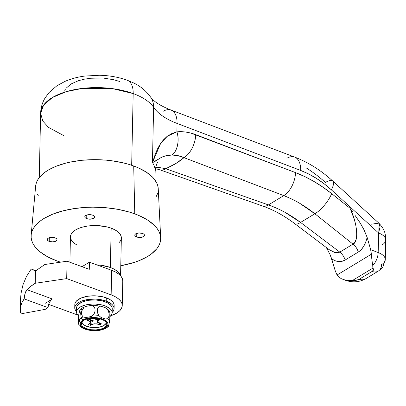 <?xml version="1.0" encoding="UTF-8"?>
<svg xmlns="http://www.w3.org/2000/svg" width="406" height="406" viewBox="0 0 406 406"><rect width="100%" height="100%" fill="white"/><g stroke="black" fill="none" stroke-linecap="round" stroke-linejoin="round"><path stroke-width="0.61" d="M49.243 241.387L49.319 237.733L49.243 241.387L52.846 241.88L56.048 241.047L56.865 240.261L56.972 239.383L56.343 238.535L55.074 237.855A4.862 2.269 1.2 0 1 57.018 239.723A4.862 2.269 1.2 0 1 54.313 241.692A4.862 2.269 1.2 0 1 49.243 241.387A4.862 2.269 1.2 0 1 47.299 239.52A4.862 2.269 1.2 0 1 50.004 237.556A4.862 2.269 1.2 0 1 55.074 237.855L51.471 237.368L48.268 238.2L47.451 238.982L47.35 239.865L47.979 240.707L49.243 241.387M86.727 218.677L86.803 215.023L86.727 218.677L90.33 219.169L93.532 218.337L94.349 217.55L94.451 216.667L93.822 215.825L92.558 215.144A4.862 2.269 1.2 0 1 94.502 217.012A4.862 2.269 1.2 0 1 91.792 218.981A4.862 2.269 1.2 0 1 86.727 218.677A4.862 2.269 1.2 0 1 84.783 216.809A4.862 2.269 1.2 0 1 87.488 214.845A4.862 2.269 1.2 0 1 92.558 215.144L88.955 214.657L85.752 215.49L84.935 216.271L84.829 217.154L85.458 217.997L86.727 218.677M136.72 236.982L136.797 233.333L136.72 236.982L140.324 237.474L143.526 236.642L144.343 235.856L144.45 234.978L143.82 234.13L142.552 233.45A4.862 2.269 1.2 0 1 144.495 235.318A4.862 2.269 1.2 0 1 141.79 237.287A4.862 2.269 1.2 0 1 136.72 236.982A4.862 2.269 1.2 0 1 134.777 235.115A4.862 2.269 1.2 0 1 137.487 233.151A4.862 2.269 1.2 0 1 142.552 233.45L138.948 232.963L135.746 233.795L134.929 234.577L134.828 235.46L135.457 236.307L136.72 236.982M31.155 235.069A64.813 30.227 1.2 0 0 57.028 260.972L60.54 262.174A64.813 30.227 1.2 0 1 57.028 260.972L47.659 256.815L40.143 251.913L37.174 249.243L34.774 246.457L32.957 243.585L31.749 240.651L31.16 237.688L31.191 234.719L31.851 231.78L33.119 228.893L34.997 226.091L40.488 220.834L44.051 218.433L52.628 214.206L62.874 210.866L74.384 208.552L86.722 207.344L93.055 207.172L105.738 207.699L118.044 209.369L129.499 212.12L134.767 213.871L133.716 165.998A61.342 28.608 -178.8 0 0 70.674 161.999A61.342 28.608 -178.8 0 0 35.652 186.065L36.312 182.954L37.514 180.218L39.291 177.564L44.487 172.596L47.857 170.322L55.977 166.318L65.67 163.161L70.994 161.938L82.332 160.258L94.238 159.66L106.24 160.162L112.137 160.822L123.434 162.923L128.727 164.344L133.716 165.998L134.767 213.871A64.813 30.227 1.2 0 1 160.68 237.779A64.813 30.227 1.2 0 1 120.77 265.742L134.229 262.423L139.167 260.637L147.743 256.404L151.306 254.004L156.797 248.751L158.675 245.945L159.949 243.062L160.603 240.119L160.634 237.155L160.045 234.191L158.837 231.258L157.02 228.385L154.62 225.599L148.144 220.392L139.664 215.845L134.767 213.871A64.813 30.227 1.2 0 0 68.157 209.643A64.813 30.227 1.2 0 0 31.155 235.069L35.652 186.065M96.887 264.905A25.461 11.875 1.2 0 1 110.346 267.473L111.168 228.167A25.461 11.875 -178.8 0 0 84.621 226.589A25.461 11.875 -178.8 0 0 70.441 236.886L69.908 262.251M81.439 266.473A25.461 11.875 1.2 0 1 83.022 266.067L81.439 266.473M96.455 264.89L101.388 265.321L110.346 267.473A25.461 11.875 1.2 0 1 120.277 275.456L119.09 273.177L116.979 271.03L114.025 269.107L110.346 267.473L111.168 228.167L106.9 226.888L97.278 225.584L87.447 226.076L82.925 226.99L78.901 228.299L75.531 229.963L72.943 231.912L71.238 234.069L70.477 236.358M120.562 275.765L121.353 237.952A25.461 11.875 -178.8 0 0 111.168 228.167L114.847 229.801L117.801 231.724L119.912 233.871L121.1 236.15L121.318 238.479L120.562 240.768L118.856 242.93M156.34 196.362L157.543 193.626M158.198 188.039L157.64 185.232L156.493 182.456L152.504 177.102L146.378 172.174L138.35 167.866L133.716 165.998A61.342 28.608 -178.8 0 1 158.238 188.633L160.68 237.779M37.357 194.124L38.443 195.946M70.695 238.687L71.882 240.971L73.993 243.113L76.947 245.041M363.172 229.05L363.69 228.715L363.172 229.05M63.762 135.624L48.517 127.398L42.823 121.074L40.615 113.381L43.594 105.144L52.465 97.47L66.259 91.644L82.535 88.386L112.807 88.681L133.178 93.568A23.147 12.124 -69.9 0 0 127.367 80.286A23.147 12.124 110.1 0 1 133.178 93.568A57.865 26.989 -178.8 0 0 72.847 89.975A57.865 26.989 -178.8 0 0 40.615 113.381C40.783 107.834 42.265 102.708 45.056 98.003L49.055 92.543L56.85 85.808L65.067 81.347C71.101 78.759 77.663 76.993 84.747 76.064L99.434 75.267C109.356 75.491 118.628 77.15 127.256 80.241L133.188 82.753C140.385 86.097 146.236 90.944 150.748 97.293L152.483 99.343C156.158 103.058 162.349 106.636 171.058 110.072A23.147 12.439 110.8 0 1 177.067 123.424L300.699 170.454L308.636 173.966L316.457 178.407L324.074 183.725L331.387 189.861L378.575 232.963L378.164 252.537L370.683 249.695L371.419 254.181L337.061 274.999L335.341 271.112L331.707 258.926L335.209 260.764L338.68 261.565L342.025 261.317L345.146 260.023L358.32 252.04L361.142 249.731L363.603 246.467L365.623 242.336L367.161 237.444L370.683 249.695L367.161 237.444L363.456 228.639M131.676 165.283L133.178 93.568L131.676 165.283M154.98 180.015L155.168 171.078A57.865 26.989 -178.8 0 0 152.448 162.593L153.61 107.321A57.865 26.989 -178.8 0 0 133.178 93.568A57.865 26.989 1.2 0 1 153.61 107.321A69.441 32.389 -178.8 0 0 177.067 123.424L176.889 131.849L177.067 123.424L300.699 170.454C311.478 174.59 321.709 181.061 331.387 189.861L378.575 232.963L380.011 227.116L379.097 223.401L378.164 252.537A18.519 8.638 1.2 0 1 385.289 259.551A18.519 8.638 1.2 0 1 381.589 264.585A11.571 8.252 -121.2 0 1 378.326 271.096A11.571 8.252 -121.2 0 1 372.114 271.431L359.198 279.257L356.275 280.267L352.606 280.409L372.86 268.138L373.464 269.848L372.114 271.431A11.571 8.252 58.8 0 0 378.351 271.081M64.59 91.101L65.27 89.559M66.274 88.056L71.126 83.956L78.363 80.728L84.22 79.206L90.639 78.256L100.784 77.982M104.169 78.201L113.903 79.764L119.724 81.504M351.094 209.831L349.84 208.1L331.661 193.616L322.897 187.125L313.904 181.436L304.754 176.585L295.512 172.611L190.881 133.092L186.11 132.107L181.446 131.691L176.889 131.849L171.413 133.741L166.917 136.548L163.253 140.045L160.263 144.023L157.782 148.378L155.701 152.996L152.448 162.593L161.497 157.386L165.475 155.858L171.961 155.021L177.782 155.6L183.994 157.65L283.779 195.611L268.417 204.918L165.709 168.729L175.813 163.542L183.994 157.65A97.217 45.34 1.2 0 1 165.709 168.729L158.416 167.358L155.66 167.257M294.776 223.66A18.519 5.907 -52.9 0 0 300.567 222.432L314.868 213.764L352.992 244.138L339.812 252.121L300.567 222.432L284.773 212.221C281.185 210.105 275.735 207.669 268.417 204.918L283.779 195.611C290.858 198.509 296.131 201.051 299.598 203.239L314.868 213.764L300.567 222.432A18.519 5.907 127.1 0 1 294.797 223.676L328.946 249.512L334.366 252.461L337.325 252.862L339.812 252.121L300.567 222.432C290.224 214.657 279.511 208.821 268.417 204.918A18.519 9.44 109.4 0 1 262.515 205.974M361.863 225.797L359.62 222.138L363.943 229.578L367.161 237.444C365.359 244.6 362.411 249.462 358.32 252.04A11.571 8.252 58.8 0 0 352.992 244.138L354.864 242.235L356.123 239.281L356.717 235.389L356.625 230.715L355.849 225.442L354.418 219.763L351.175 210.983L349.84 208.1L331.661 193.616C320.035 184.38 307.987 177.376 295.512 172.611L195.722 134.65C189.191 132.194 182.913 131.26 176.889 131.849L167.379 136.193L160.614 143.496L152.448 162.593L153.61 107.321A69.441 32.389 -178.8 0 0 177.067 123.424A23.147 12.439 -69.2 0 0 171.17 110.117M155.128 171.834A57.865 26.989 -178.8 0 0 152.448 162.593C159.406 159.857 160 155.6 171.961 155.021C175.732 154.914 179.746 155.792 183.994 157.65L283.779 195.611C294.507 199.732 304.87 205.786 314.868 213.764L352.992 244.138C359.071 242.047 357.331 222.163 349.84 208.1L352.342 211.567M329.017 249.563L335.239 252.689L339.812 252.121A11.571 8.252 -121.2 0 1 345.146 260.023A11.571 8.252 58.8 0 0 339.812 252.121L352.992 244.138A11.571 8.252 -121.2 0 1 358.32 252.04L345.146 260.023C341.004 262.433 336.528 262.068 331.707 258.926L330.251 254.963L335.341 271.112L337.061 274.999L338.787 276.999L341.243 278.648L344.298 279.856L347.785 280.556L352.606 280.409L372.86 268.138A6.943 3.238 1.2 0 1 372.114 271.431L359.198 279.257A11.571 8.252 58.8 0 0 365.41 278.922L378.326 271.096L381.234 268.838L382.868 266.894L385.289 259.551L385.7 239.976A18.519 8.638 -178.8 0 0 378.575 232.963A18.519 8.638 1.2 0 1 385.7 239.91A18.519 8.638 1.2 0 1 382 245.011M306.647 168.17C313.808 172.763 320.045 177.523 325.368 182.456A23.147 6.709 132.4 0 1 332.763 181.051A23.147 6.709 132.4 0 1 331.387 189.861A23.147 6.709 -47.6 0 0 332.773 181.061L378.854 223.153L371.094 224.229M286.89 158.264A23.147 12.439 110.8 0 1 294.807 157.142A23.147 12.439 110.8 0 1 300.699 170.454A23.147 12.439 -69.2 0 0 294.69 157.102C308.372 162.375 321.065 170.363 332.763 181.051M163.258 111.234A23.147 12.439 110.8 0 1 171.058 110.072L294.69 157.102M150.616 97.105A23.147 19.452 146 0 1 153.61 107.321A23.147 19.452 -34 0 0 150.616 97.105M165.709 168.729A18.519 9.44 109.4 0 1 159.898 169.82L262.606 206.009A18.519 9.44 -70.6 0 0 268.417 204.918L165.709 168.729A18.519 9.44 -70.6 0 1 159.807 169.784M171.961 155.021C177.244 151.793 179.828 139.654 176.889 131.849A18.519 12.545 84.4 0 1 171.961 155.021M183.994 157.65A18.519 9.947 -69.2 0 0 195.722 134.65A18.519 9.947 110.8 0 1 183.994 157.65M283.779 195.611A18.519 9.947 -69.2 0 0 295.512 172.611A18.519 9.947 110.8 0 1 283.779 195.611M314.868 213.764A18.519 6.384 -51.5 0 0 331.661 193.616A18.519 6.384 128.5 0 1 314.868 213.764M354.824 215.048L359.62 222.138M330.251 254.963L326.353 247.548M385.289 259.49A18.519 8.638 -178.8 0 0 378.164 252.537A11.571 6.217 110.8 0 1 372.744 265.433L372.292 262.89L372.744 265.433A11.571 6.217 -69.2 0 0 378.164 252.537L370.683 249.695L372.292 262.89L371.419 254.181L337.061 274.999L338.787 276.999L341.243 278.648L345.953 280.47A11.571 5.902 -70.6 0 0 347.785 280.556A11.571 5.902 109.4 0 1 345.963 280.47C352.794 282.688 359.28 282.17 365.41 278.922M372.744 265.433L372.86 268.138L372.744 265.433M365.43 278.907A11.571 8.252 -121.2 0 1 359.198 279.257A6.943 3.238 1.2 0 1 352.606 280.409L347.785 280.556L343.324 279.541M114.086 308.661L114.152 305.388A19.676 9.176 -178.8 0 0 106.281 297.826A19.676 9.176 -178.8 0 0 85.767 296.603A19.676 9.176 -178.8 0 0 74.811 304.561L74.745 307.839A19.676 9.176 1.2 0 1 85.702 299.877A19.676 9.176 1.2 0 1 106.215 301.1L106.281 297.826L106.215 301.1A19.676 9.176 1.2 0 1 114.086 308.661A19.676 9.176 1.2 0 1 112.152 312.508L113.472 310.839L114.056 309.067L113.888 307.271L112.969 305.505L111.34 303.85L106.215 301.1L99.292 299.44L95.481 299.105L87.884 299.486L81.281 301.201L78.673 302.485L76.673 303.992L75.359 305.662L74.77 307.428L74.943 309.23L76.516 311.762A19.676 9.176 1.2 0 1 74.745 307.839M74.841 304.155L75.425 302.384L76.744 300.719L81.347 297.928L87.95 296.213L95.552 295.827L102.987 296.837L109.128 299.085L111.406 300.572L113.041 302.231L113.954 303.992L114.127 305.794M78.637 316.025A17.823 8.313 1.2 0 1 76.511 311.97A17.823 8.313 1.2 0 1 94.502 304.033A17.823 8.313 1.2 0 1 112.147 312.716A17.823 8.313 1.2 0 1 110.001 316.558L111.696 314.493L112.137 312.919L111.924 311.321L111.066 309.763L109.584 308.301L105.017 305.865L102.094 304.987L95.511 304.069L92.091 304.058L85.62 304.947L80.424 306.916L78.551 308.22L77.257 309.676L76.597 311.229L76.587 312.828L77.231 314.406L78.637 316.025M112.147 312.716L112.234 308.621A17.823 8.313 -178.8 0 0 94.588 299.938A17.823 8.313 -178.8 0 0 76.597 307.875L76.511 311.97M76.683 307.139L77.343 305.581L78.637 304.124L82.895 301.719L88.838 300.262L95.598 299.973L102.18 300.897L107.631 302.891L111.153 305.667L112.01 307.225L112.223 308.824M81.987 321.968A12.155 5.669 -178.8 0 0 90.492 327.317A12.155 5.669 -178.8 0 0 103.85 325.526L104.266 327.743A12.733 5.938 1.2 0 1 89.213 329.418A12.733 5.938 1.2 0 1 81.484 322.968A12.733 5.938 1.2 0 1 83.9 320.283L85.585 319.451L89.858 318.34L97.242 318.309L99.587 318.746L103.56 320.202L106.093 322.237L106.793 324.541L105.56 326.769L104.266 327.743L100.571 329.23L95.887 329.921L90.929 329.713L86.448 328.637L83.134 326.86L82.078 325.785L81.373 323.48L82.606 321.258L83.9 320.283A12.733 5.938 1.2 0 1 97.364 318.329A12.733 5.938 1.2 0 1 106.717 323.496A12.733 5.938 1.2 0 1 104.266 327.743L103.85 325.526L105.895 323.562M79.906 309.727L81.961 308.078A1.157 0.827 58.8 0 0 81.697 308.403A15.773 7.359 1.2 0 1 84.017 307.281L86.174 306.332L90.695 305.505L101.206 306.241L105.281 307.707L107.148 308.961A15.773 7.359 1.2 0 1 109.808 311.904L109.808 311.904A15.773 7.359 -178.8 0 0 107.148 308.961L108.585 311.569L109.178 314.34L108.854 316.858L107.656 318.74L105.459 318.938L103.083 318.248L100.744 317.213L98.607 315.426A16.062 7.491 -178.8 0 0 93.41 315.051L90.893 316.502L88.183 317.177L85.468 317.492L83.007 316.954A16.062 7.491 -178.8 0 0 81.266 317.842A2.314 1.649 58.8 0 0 83.007 319.958A13.845 6.455 1.2 0 1 102.388 318.979A13.845 6.455 1.2 0 1 105.159 328.068A2.314 1.649 58.8 0 0 106.397 328.002A2.314 1.649 -121.2 0 1 105.159 328.068A13.845 6.455 1.2 0 1 85.783 329.043A13.845 6.455 1.2 0 1 83.007 319.958A2.314 1.649 -121.2 0 1 81.266 317.842A17.362 12.378 -121.2 0 1 81.697 308.403A15.773 7.359 -178.8 0 0 79.962 309.742L80.18 313.112L79.865 318.857A16.062 7.491 1.2 0 1 81.266 317.842A16.062 7.491 1.2 0 1 83.007 316.954L81.733 314.889L81.479 312.331L82.276 309.666L84.017 307.281A15.773 7.359 -178.8 0 0 81.697 308.403A17.362 12.378 58.8 0 0 81.266 317.842A16.062 7.491 -178.8 0 0 79.865 318.857L78.652 324.176L78.383 321.283L78.82 314.142L79.962 309.742A15.773 7.359 1.2 0 1 81.697 308.403A1.157 0.827 -121.2 0 1 81.961 308.073L86.174 306.332L84.017 307.281L81.748 310.991L81.479 312.331L81.733 314.889L83.007 316.954L85.468 317.492L88.183 317.177L90.893 316.502L93.41 315.051A16.062 7.491 1.2 0 1 98.607 315.426L97.283 311.316L97.531 308.763L97.993 307.687L99.511 306.165L101.373 306.281L99.511 306.165A15.773 7.359 -178.8 0 0 92.796 305.677A15.773 7.359 1.2 0 1 99.511 306.165L97.993 307.687L97.293 309.981L97.506 312.696L98.607 315.426L100.744 317.213L103.083 318.248L105.459 318.938L107.656 318.74A16.062 7.491 1.2 0 1 109.716 321.019A16.062 7.491 -178.8 0 0 107.656 318.74L108.356 317.903L109.133 315.655L108.996 312.955L107.96 310.214L106.113 308.134L101.373 306.281M90.66 305.51L92.796 305.677L93.73 306.449L94.923 308.565L95.095 311.148L94.781 312.498L93.41 315.051L95.095 311.148L94.923 308.565L93.73 306.449L92.796 305.677L91.604 305.454L86.174 306.332M109.737 311.909L110.031 315.284L109.716 321.019L108.422 326.383L109.716 321.019L109.914 312.381L106.25 308.215M108.422 326.383L108.361 326.241A16.062 7.491 1.2 0 1 106.966 327.251A2.314 1.649 -121.2 0 1 106.397 328.002L108.483 326.358M78.576 324.216L79.865 318.857L80.18 313.112L79.962 309.742L78.82 314.142L78.515 324.074M80.571 326.353L81.57 327.409L83.905 328.718L82.728 328.144L78.546 324.181M83.905 328.718L86.275 329.581L83.905 328.718M106.402 328.002C100.48 331.052 93.644 331.54 85.905 329.469L87.442 329.87M98.643 330.474L101.358 329.976L97.293 330.585M82.098 322.572L83.672 324.683L85.082 325.602L91.111 327.409L98.161 327.378L102.241 326.317L103.85 325.526A12.155 5.669 -178.8 0 0 106.26 322.481M90.325 322.582L89.69 321.354L86.813 320.095L88.478 319.086L90.924 319.933L93.578 320.167L96.009 319.674L97.876 318.614L100.099 319.426L98.064 320.933L98.181 322.186L101.439 323.836L99.774 324.841L96.476 323.841L93.801 323.851L90.381 325.318L88.158 324.501L90.188 322.998L88.158 324.501L90.381 325.318L91.629 324.556L92.583 320.045M95.126 305.515L97.968 305.769M105.159 328.068L107.494 325.835L107.905 324.587L107.788 323.323L107.143 322.08L104.388 319.867L102.388 318.979L97.516 317.812L92.126 317.588L87.031 318.34L83.007 319.958L81.601 321.014L80.261 323.435L80.383 324.704L81.027 325.942L82.174 327.109L83.778 328.155L88.102 329.738L96.044 330.438L101.14 329.682L105.159 328.068M98.592 318.756L98.846 320.187L100.099 319.426L97.876 318.614L95.278 319.913L93.578 320.167L91.776 320.09L88.478 319.086L86.813 320.095L88.483 320.71L88.868 319.228L88.483 320.71L89.69 321.354L90.289 322.161L90.188 322.998L90.289 322.161M91.812 315.807L91.482 316.431M96.633 318.923L98.105 324.232L99.774 324.841L99.333 323.039L99.774 324.841L101.439 323.836L98.562 322.572L97.968 321.77L97.41 318.898M98.562 319.4L98.298 318.766M91.416 320.035L90.381 325.318L91.416 320.035M90.502 319.806L90.335 320.268M92.548 320.161L91.629 324.556L94.679 323.765L98.105 324.232L96.75 319.294M97.968 321.77L98.064 320.933L98.846 320.187L98.638 318.893M105.225 328.139L104.053 329.033L101.358 329.976M20.513 299.501L20.3 309.565A74.07 34.546 1.2 0 1 24.187 298.917L24.999 293.604L26.948 289.691A74.07 34.546 1.2 0 1 35.231 283.276L35.484 270.995L31.191 269L26.375 276.633L22.99 284.789L21.026 293.381L20.513 299.501M25.867 291.3L24.67 294.923L24.187 298.917L48.065 307.662L48.436 305.119L49.38 302.582L50.755 300.43L52.359 298.999L45.421 303.201L52.359 298.999A6.943 3.639 -69.9 0 0 48.065 307.662L45.289 309.342L23.705 313.325A2.314 1.081 1.2 0 1 20.483 312.356L21.589 313.224L23.705 313.325L45.289 309.342L48.065 307.662L24.187 298.917L22.188 302.181L20.894 305.525L20.325 308.93L20.483 312.356A74.07 34.546 1.2 0 1 20.3 309.565M20.503 299.877L21.026 293.381L22.99 284.789L26.375 276.633L31.191 269L35.484 270.995L44.772 264.514L67.066 261.205L66.701 278.607L35.231 283.276L35.484 270.995L44.772 264.514L67.066 261.205L89.284 269.345L89.437 262.18L111.655 270.315L111.142 294.883L115.157 296.664L118.379 298.76L120.678 301.1L121.973 303.592L122.211 306.134L121.389 308.631L119.526 310.986L116.705 313.112L110.874 315.701A27.775 12.956 1.2 0 0 122.252 305.556A27.775 12.956 1.2 0 0 111.142 294.883L66.701 278.607L111.142 294.883L111.655 270.315L115.669 272.096L118.892 274.197L121.196 276.537L122.49 279.023L122.764 281.033M31.191 269L35.885 270.716L31.191 269M26.39 290.386L26.948 289.691L52.359 298.999L26.948 289.691L30.699 286.372L35.231 283.276L66.701 278.607L67.066 261.205L89.284 269.345L89.437 262.18L111.655 270.315A27.775 12.956 -178.8 0 1 122.769 280.993L122.252 305.556M77.658 315.005L48.644 304.383L77.658 315.005M82.007 266.681L89.437 262.18L82.007 266.681M20.63 305.302L20.508 302.14M39.27 177.595L40.615 113.381M157.878 162.354C156.777 163.116 155.874 166.024 155.168 171.078M385.7 239.966C385.289 235.455 386.167 230.953 378.854 223.153M294.797 223.676C284.251 215.743 273.522 209.851 262.606 206.009M159.898 169.82L155.391 168.597M90.898 319.923L90.33 322.557"/></g></svg>
